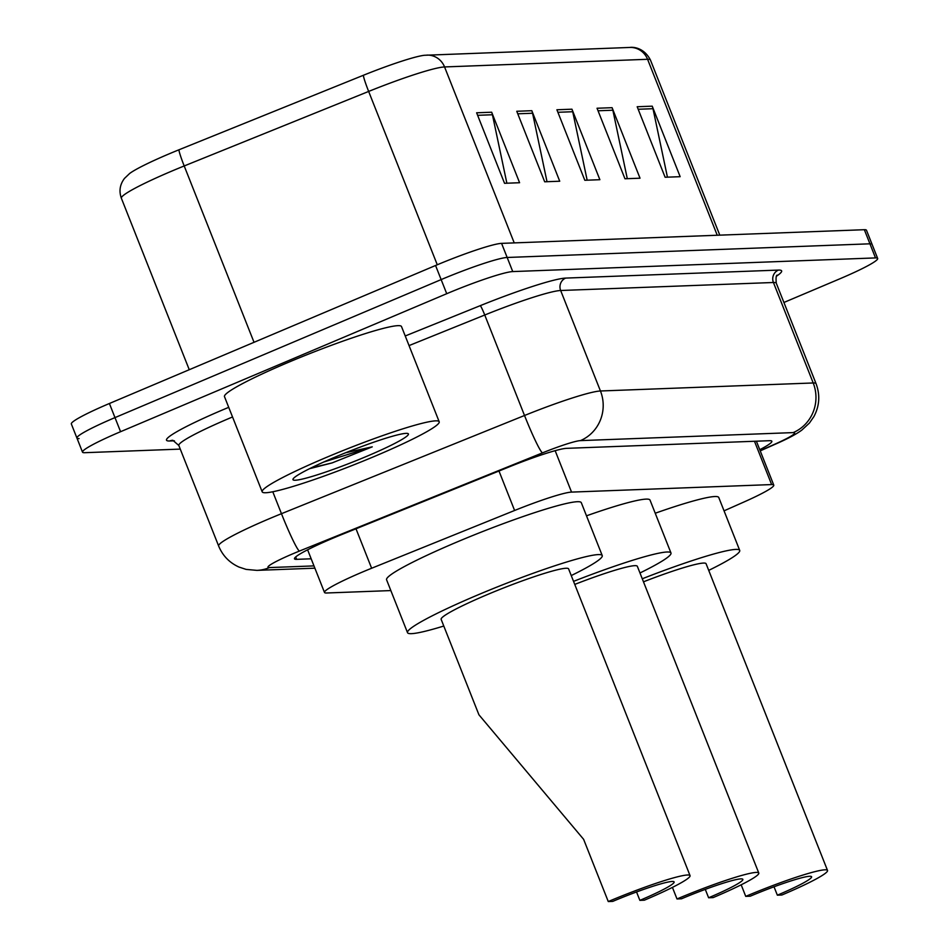 <?xml version="1.0" encoding="UTF-8"?>
<svg xmlns="http://www.w3.org/2000/svg" width="949" height="949" viewBox="0 0 949 949"><rect width="100%" height="100%" fill="white"/><g stroke="black" fill="none" stroke-linecap="round" stroke-linejoin="round"><path stroke-width="1.42" d="M724.051 510.835L744.336 501.831A57.118 5.172 158.4 0 0 773.767 485.105A57.118 5.172 158.4 0 0 771.632 484.571L571.547 492.104A57.118 5.172 158.4 0 0 514.607 510.479L371.628 568.249A57.118 5.172 158.4 0 0 362.554 571.998A57.118 5.172 158.4 0 0 324.499 592.461A57.118 5.172 158.4 0 0 326.646 592.995L390.846 590.575M759.758 449.707A57.118 5.172 158.4 0 0 771.834 441.226A57.118 5.172 158.4 0 0 769.686 440.692L566.565 448.343A57.118 5.172 158.4 0 0 509.625 466.718L341.616 534.595A57.118 5.172 158.4 0 0 332.541 538.356A57.118 5.172 158.4 0 0 294.487 558.807A57.118 5.172 158.4 0 0 296.634 559.352L311.177 558.795M180.263 449.102L84.651 452.697A57.118 5.172 -21.6 0 1 82.516 452.163A57.118 5.172 -21.6 0 1 120.57 431.7L446.73 293.704A57.118 5.172 -21.6 0 1 512.745 271.58L875.512 257.914A57.118 5.172 -21.6 0 1 877.659 258.448A57.118 5.172 -21.6 0 1 839.604 278.911L783.91 302.47M79.075 438.592A57.118 5.172 -21.6 0 1 76.928 438.058L71.341 423.954A57.118 5.172 -21.6 0 1 109.396 403.503L435.567 265.495L441.143 279.599A57.118 5.172 -21.6 0 1 507.157 257.476L869.925 243.81A57.118 5.172 -21.6 0 1 872.072 244.344A57.118 5.172 -21.6 0 0 869.925 243.81L507.157 257.476A57.118 5.172 -21.6 0 0 441.143 279.599L114.983 417.607L441.143 279.599L446.73 293.704M76.928 438.058A57.118 5.172 -21.6 0 1 114.983 417.607A57.118 5.172 -21.6 0 0 76.928 438.058L82.516 452.163M514.228 242.897L444.559 66.94A76.157 6.904 158.4 0 0 368.651 91.436L184.201 165.956A76.157 6.904 158.4 0 0 172.101 170.962A76.157 6.904 158.4 0 0 121.365 198.234C118.839 191.105 119.882 184.486 124.509 178.388L129.657 173.477A62.444 5.658 -21.6 0 1 169.017 153.904A62.444 5.658 -21.6 0 1 178.934 149.8L363.384 75.279A62.444 5.658 -21.6 0 1 424.428 55.279L629.875 47.45A19.039 18.363 87.8 0 1 647.574 59.289L444.559 66.94A19.039 18.363 -92.2 0 0 426.86 55.101M435.567 265.495A57.118 5.172 -21.6 0 1 501.582 243.371L864.349 229.705A57.118 5.172 -21.6 0 1 866.484 230.239L877.659 258.448M652.236 106.169L680.16 176.692L665.107 177.249L637.182 106.739L652.236 106.169A15.231 14.698 -92.2 0 1 652.995 108.708L638.179 109.265M531.82 110.701L559.732 181.223L544.679 181.793L516.766 111.27L531.82 110.701A15.231 14.698 -92.2 0 1 532.579 113.239L517.763 113.797M491.677 112.219L519.589 182.73L504.536 183.299L476.623 112.789L491.677 112.219A15.231 14.698 -92.2 0 1 492.436 114.758L477.62 115.315M612.093 107.688L640.017 178.198L624.964 178.768L597.04 108.245L612.093 107.688A15.231 14.698 -92.2 0 1 612.864 110.214L598.048 110.772M571.95 109.194L599.875 179.705L584.821 180.274L556.897 109.764L571.95 109.194A15.231 14.698 -92.2 0 1 572.721 111.733L557.905 112.29M587.158 180.191L572.721 111.733M627.289 178.673L612.864 110.214M506.873 183.216L492.436 114.758M547.015 181.698L532.579 113.239M667.432 177.166L652.995 108.708M375.78 455.852A95.197 8.624 -21.6 0 1 262.185 491.843A95.197 8.624 -21.6 0 1 325.602 457.738A95.197 8.624 -21.6 0 1 439.197 421.759A95.197 8.624 -21.6 0 1 375.78 455.852M262.185 491.843L224.486 396.646A95.197 8.624 -21.6 0 1 287.915 362.542A95.197 8.624 -21.6 0 1 401.51 326.563L439.197 421.759M334.333 457.418A62.076 5.623 -21.6 0 1 407.987 433.563A62.076 5.623 -21.6 0 1 367.049 456.184A62.076 5.623 -21.6 0 1 293.027 479.079A62.076 5.623 -21.6 0 1 334.333 457.418M309.504 468.711L332.15 462.898L372.257 446.837L345.578 452.78M310.975 467.987L332.15 462.898M323.692 462.044L372.257 446.837M608.262 901.55L612.769 901.384A51.4 4.662 -21.6 0 1 674.122 881.941A51.4 4.662 -21.6 0 1 639.875 900.364L644.383 900.186A68.542 6.216 -21.6 0 0 690.053 875.642L568.605 568.89A68.542 6.216 158.4 0 0 486.813 594.809A68.542 6.216 158.4 0 0 441.143 619.353L478.925 714.787L583.623 839.331L608.262 901.55A68.542 6.216 -21.6 0 1 690.053 875.642M636.542 891.965L639.875 900.364M443.788 626.032A104.71 9.49 -21.6 0 1 407.512 632.675A104.71 9.49 -21.6 0 1 477.276 595.165A104.71 9.49 -21.6 0 1 602.235 555.58A104.71 9.49 -21.6 0 1 571.239 575.568M407.512 632.675L386.575 579.78A104.71 9.49 -21.6 0 1 456.339 542.282A104.71 9.49 -21.6 0 1 581.298 502.685L602.235 555.58M672.426 887.398L677.005 898.964L681.512 898.786A51.4 4.662 -21.6 0 1 742.853 879.355A51.4 4.662 -21.6 0 1 708.606 897.766L713.126 897.6A68.542 6.216 -21.6 0 0 758.785 873.044L637.337 566.304A68.542 6.216 158.4 0 0 574.75 584.418M705.285 889.379L708.606 897.766M573.54 581.369A104.71 9.49 -21.6 0 1 670.979 552.982A104.71 9.49 -21.6 0 1 639.982 572.971M586.494 515.817A104.71 9.49 -21.6 0 1 650.029 500.099L670.979 552.982M677.005 898.964A68.542 6.216 -21.6 0 1 758.785 873.044M741.169 884.812L745.736 896.366L750.256 896.2A51.4 4.662 -21.6 0 1 811.597 876.769A51.4 4.662 -21.6 0 1 777.35 895.18L781.869 895.014A68.542 6.216 -21.6 0 0 827.528 870.458L706.08 563.718A68.542 6.216 158.4 0 0 643.481 581.82M774.028 886.793L777.35 895.18M642.283 578.771A104.71 9.49 -21.6 0 1 739.71 550.396A104.71 9.49 -21.6 0 1 708.725 570.385M655.237 513.231A104.71 9.49 -21.6 0 1 718.773 497.513L739.71 550.396M745.736 896.366A68.542 6.216 -21.6 0 1 827.528 870.458M356.005 528.783L371.628 568.249M498.984 471.024L514.607 510.479M555.153 450.68L571.547 492.104M754.479 441.261L771.632 484.571M295.685 556.956L296.634 559.352M760.149 450.704L775.001 444.108A38.079 3.452 158.4 0 0 793.198 432.602L580.432 440.621A38.079 3.452 158.4 0 0 542.472 452.875L299.41 551.072A38.079 3.452 158.4 0 0 293.348 553.575A38.079 3.452 158.4 0 0 269.409 567.573L313.989 565.901M269.409 567.573A38.079 36.726 -92.2 0 1 256.882 570.373L246.123 569.4L239.029 567.075C229.444 562.733 222.647 555.699 218.626 545.972A76.157 6.904 -21.6 0 1 269.362 518.7A76.157 6.904 -21.6 0 1 281.462 513.694L272.778 491.76M174.414 440.811L169.705 440.988A9.514 9.182 87.8 0 1 172.635 440.3M169.705 440.988A85.671 7.77 -21.6 0 1 223.573 409.493A85.671 7.77 -21.6 0 1 228.721 407.335M232.541 416.967A76.157 6.904 158.4 0 0 229.575 418.212A76.157 6.904 158.4 0 0 178.839 445.496L172.837 440.289M405.235 335.97L480.253 305.661A85.671 7.77 -21.6 0 1 565.663 278.093L778.429 270.085A85.671 7.77 -21.6 0 1 776.638 276.076M512.745 271.58L501.582 243.371M120.57 431.7L109.396 403.503M875.512 257.914L864.349 229.705M299.41 551.072A38.079 2.906 -112 0 1 281.462 513.694L524.524 415.496L484.749 315.009L409.043 345.59M542.472 452.875A38.079 2.906 -112 0 1 524.524 415.496A76.157 6.904 -21.6 0 1 600.444 390.988L560.657 290.501A76.157 6.904 158.4 0 0 484.749 315.009A9.514 0.724 68 0 0 480.253 305.661M580.432 440.621A38.079 36.726 -92.2 0 0 600.444 390.988L813.21 382.969L773.423 282.494L560.657 290.501A9.514 9.182 87.8 0 1 565.663 278.093M793.198 432.602A38.079 36.726 -92.2 0 0 813.21 382.969A76.157 6.904 -21.6 0 1 816.069 383.693L776.282 283.205A76.157 6.904 158.4 0 0 773.423 282.494A9.514 9.182 87.8 0 1 778.429 270.085M760.22 450.882L776.496 443.658A38.079 15.67 -114 0 1 775.001 444.108M178.934 149.8A19.039 1.459 -112 0 0 184.201 165.956L254.024 342.304M629.875 47.45C631.192 47.106 643.315 46.299 650.433 60.001A76.157 6.904 158.4 0 0 647.574 59.289L717.242 235.245M437.275 264.783L368.651 91.436A19.039 1.459 -112 0 1 363.384 75.279M307.606 549.803L324.499 592.461M756.389 441.19L773.767 485.105M218.626 545.972L178.839 445.496M776.282 283.205C775.784 277.843 776.128 275.139 777.302 275.115M776.496 443.658C787.729 438.746 796.164 434.239 801.81 430.111L809.414 423.064L813.934 416.528C819.533 405.911 820.244 394.974 816.069 383.693M256.882 570.373L314.89 568.178M650.433 60.001L719.781 235.15M121.365 198.234L189.254 369.707"/></g></svg>
